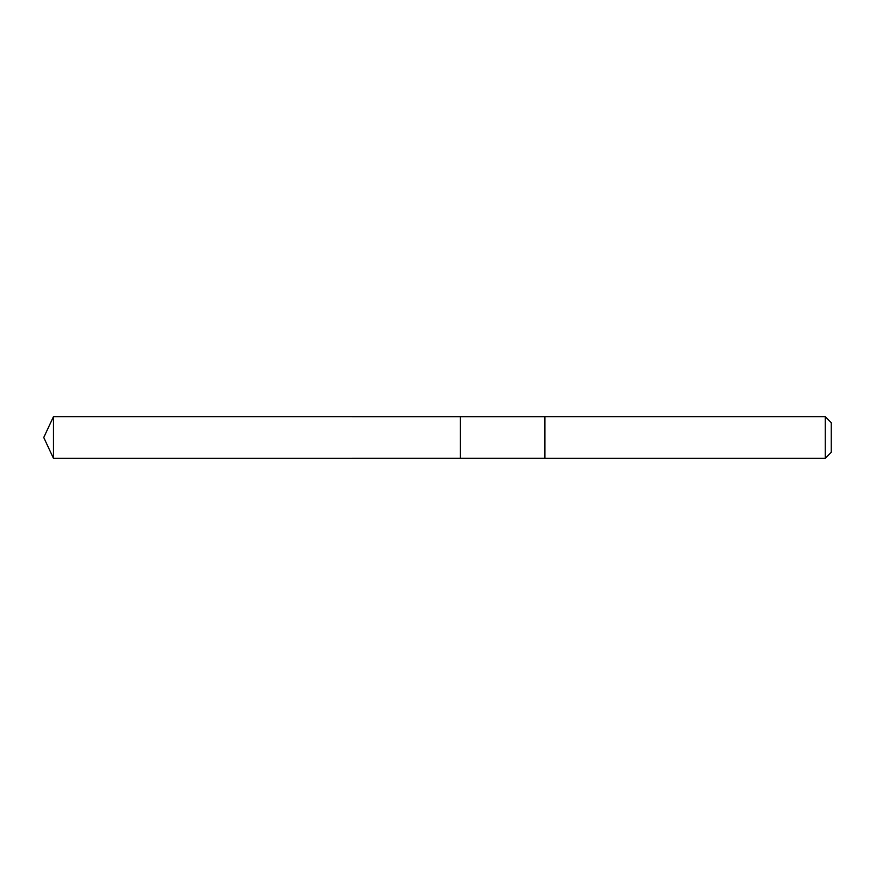 <?xml version="1.0" encoding="UTF-8"?>
<svg xmlns="http://www.w3.org/2000/svg" width="875" height="875" viewBox="0 0 875 875"><rect width="100%" height="100%" fill="white"/><g stroke="black" fill="none" stroke-linecap="round" stroke-linejoin="round"><path stroke-width="1.31" d="M460.414 458.325L460.414 416.675L53.463 416.664L53.463 458.336L460.414 458.325L460.414 416.675L544.884 416.675L544.884 458.325L53.463 458.336L43.75 437.5L53.463 458.336M544.884 438.988L544.884 458.336L825.234 458.336L825.234 416.664L544.884 416.664L544.884 438.988M825.234 416.664L831.25 422.68L831.25 452.32L825.234 458.336M43.75 437.5L53.463 416.664"/></g></svg>
